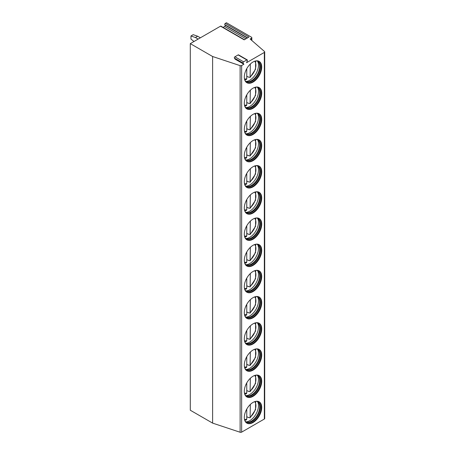 <?xml version="1.0" encoding="UTF-8"?>
<svg xmlns="http://www.w3.org/2000/svg" width="455" height="455" viewBox="0 0 455 455"><rect width="100%" height="100%" fill="white"/><g stroke="black" fill="none" stroke-linecap="round" stroke-linejoin="round"><path stroke-width="0.68" d="M243.886 64.235L243.101 63.114L234.393 58.086L235.178 59.207L243.886 64.235L241.645 65.526A1.263 0.728 0 0 1 240.121 65.645L212.616 56.511L190.292 43.629L220.516 26.18L244.176 39.841L248.953 37.077L225.293 23.421L226.454 22.75L251.45 37.185A1.263 0.728 0 0 1 251.82 37.697A1.263 0.728 0 0 1 251.45 38.214L251.45 40.154M243.101 63.114A0.819 0.472 -60 0 1 243.601 61.817L246.849 59.946A0.819 0.472 -60 0 1 247.258 59.906A0.819 0.472 -60 0 1 247.349 60.657L246.564 62.688L264.338 52.422A1.263 0.728 0 0 0 264.708 51.91A1.263 0.728 0 0 0 264.497 51.506L250.113 38.988L251.45 38.214M220.516 26.18A0.819 0.472 -60 0 1 220.925 26.14L244.415 39.699M190.292 43.629L190.292 410.234L212.616 423.122L240.121 432.25A1.263 0.728 0 0 0 241.645 432.136L264.338 419.032A1.263 0.728 0 0 0 264.708 418.515L264.708 51.91M223.075 27.38L224.622 26.487A0.819 0.472 -60 0 0 225.123 25.19L224.793 24.712A0.819 0.472 -60 0 1 225.293 23.421M212.616 56.511L212.616 423.122M244.307 417.502A12.313 7.109 120 0 0 246.86 423.139A12.313 7.109 120 0 0 256.347 419.84A12.313 7.109 120 0 0 261.722 407.452A12.313 7.109 120 0 0 259.168 401.816A12.313 7.109 120 0 0 249.681 405.115A12.313 7.109 120 0 0 244.307 417.502M244.307 391.317A12.313 7.109 120 0 0 246.86 396.953A12.313 7.109 120 0 0 256.347 393.655A12.313 7.109 120 0 0 261.722 381.262A12.313 7.109 120 0 0 259.168 375.631A12.313 7.109 120 0 0 249.681 378.924A12.313 7.109 120 0 0 244.307 391.317M244.307 365.132A12.313 7.109 120 0 0 246.86 370.762A12.313 7.109 120 0 0 256.347 367.469A12.313 7.109 120 0 0 261.722 355.076A12.313 7.109 120 0 0 259.168 349.44A12.313 7.109 120 0 0 249.681 352.739A12.313 7.109 120 0 0 244.307 365.132M244.307 338.941A12.313 7.109 120 0 0 246.86 344.577A12.313 7.109 120 0 0 256.347 341.278A12.313 7.109 120 0 0 261.722 328.891A12.313 7.109 120 0 0 259.168 323.255A12.313 7.109 120 0 0 249.681 326.553A12.313 7.109 120 0 0 244.307 338.941M244.307 312.756A12.313 7.109 120 0 0 246.86 318.392A12.313 7.109 120 0 0 256.347 315.093A12.313 7.109 120 0 0 261.722 302.706A12.313 7.109 120 0 0 259.168 297.07A12.313 7.109 120 0 0 249.681 300.368A12.313 7.109 120 0 0 244.307 312.756M244.307 286.57A12.313 7.109 120 0 0 246.86 292.207A12.313 7.109 120 0 0 256.347 288.908A12.313 7.109 120 0 0 261.722 276.521A12.313 7.109 120 0 0 259.168 270.884A12.313 7.109 120 0 0 249.681 274.183A12.313 7.109 120 0 0 244.307 286.57M244.307 260.385A12.313 7.109 120 0 0 246.86 266.021A12.313 7.109 120 0 0 256.347 262.723A12.313 7.109 120 0 0 261.722 250.335A12.313 7.109 120 0 0 259.168 244.699A12.313 7.109 120 0 0 249.681 247.998A12.313 7.109 120 0 0 244.307 260.385M244.307 234.2A12.313 7.109 120 0 0 246.86 239.836A12.313 7.109 120 0 0 256.347 236.537A12.313 7.109 120 0 0 261.722 224.144A12.313 7.109 120 0 0 259.168 218.514A12.313 7.109 120 0 0 249.681 221.807A12.313 7.109 120 0 0 244.307 234.2M244.307 208.015A12.313 7.109 120 0 0 246.86 213.645A12.313 7.109 120 0 0 256.347 210.352A12.313 7.109 120 0 0 261.722 197.959A12.313 7.109 120 0 0 259.168 192.323A12.313 7.109 120 0 0 249.681 195.622A12.313 7.109 120 0 0 244.307 208.015M244.307 181.824A12.313 7.109 120 0 0 246.86 187.46A12.313 7.109 120 0 0 256.347 184.161A12.313 7.109 120 0 0 261.722 171.774A12.313 7.109 120 0 0 259.168 166.138A12.313 7.109 120 0 0 249.681 169.436A12.313 7.109 120 0 0 244.307 181.824M244.307 155.638A12.313 7.109 120 0 0 246.86 161.275A12.313 7.109 120 0 0 256.347 157.976A12.313 7.109 120 0 0 261.722 145.589A12.313 7.109 120 0 0 259.168 139.952A12.313 7.109 120 0 0 249.681 143.251A12.313 7.109 120 0 0 244.307 155.638M244.307 129.453A12.313 7.109 120 0 0 246.86 135.089A12.313 7.109 120 0 0 256.347 131.791A12.313 7.109 120 0 0 261.722 119.403A12.313 7.109 120 0 0 259.168 113.767A12.313 7.109 120 0 0 249.681 117.066A12.313 7.109 120 0 0 244.307 129.453M244.307 103.268A12.313 7.109 120 0 0 246.86 108.904A12.313 7.109 120 0 0 256.347 105.606A12.313 7.109 120 0 0 261.722 93.218A12.313 7.109 120 0 0 259.168 87.582A12.313 7.109 120 0 0 249.681 90.881A12.313 7.109 120 0 0 244.307 103.268M244.307 77.083A12.313 7.109 120 0 0 246.86 82.719A12.313 7.109 120 0 0 256.347 79.42A12.313 7.109 120 0 0 261.722 67.027A12.313 7.109 120 0 0 259.168 61.391A12.313 7.109 120 0 0 249.681 64.69A12.313 7.109 120 0 0 244.307 77.083M234.393 58.086A0.819 0.472 -60 0 1 234.894 56.795L238.141 54.919A0.819 0.472 -60 0 1 238.551 54.879L247.258 59.906M246.638 423.002A12.313 7.109 120 0 0 256.046 419.425A12.313 7.109 120 0 0 261.272 407.191A12.313 7.109 -60 0 0 258.94 401.691M256.04 401.304A11.682 6.745 -60 0 1 257.962 401.845A11.682 6.745 -60 0 1 260.379 407.191A11.682 6.745 120 0 1 255.283 418.947A11.682 6.745 120 0 1 246.28 422.075A11.682 6.745 120 0 1 244.853 420.687M245.956 421.865A11.682 6.745 120 0 0 246.826 422.143A11.682 6.745 120 0 0 255.323 417.764A11.682 6.745 120 0 0 259.708 406.804A11.682 6.745 -60 0 0 258.292 402.283A11.682 6.745 -60 0 0 257.615 401.668M257.593 401.657A12.313 7.109 -60 0 1 258.491 405.587A12.313 7.109 120 0 1 245.933 421.848M248.407 417.326A12.313 7.109 120 0 1 248.22 417.485L246.764 416.643M248.22 417.485L250.074 417.815L255.545 409.671L255.653 401.373M250.335 404.461L250.074 417.815M246.764 409.085L246.764 419.18L246.326 419.982L244.722 420.312M246.638 396.817A12.313 7.109 120 0 0 256.046 393.239A12.313 7.109 120 0 0 261.272 381.006A12.313 7.109 -60 0 0 258.94 375.506M256.04 375.119A11.682 6.745 -60 0 1 257.962 375.659A11.682 6.745 -60 0 1 260.379 381.006A11.682 6.745 120 0 1 255.283 392.762A11.682 6.745 120 0 1 246.28 395.89A11.682 6.745 120 0 1 244.853 394.496M245.956 395.679A11.682 6.745 120 0 0 246.826 395.958A11.682 6.745 120 0 0 255.323 391.573A11.682 6.745 120 0 0 259.708 380.619A11.682 6.745 -60 0 0 258.292 376.097A11.682 6.745 -60 0 0 257.615 375.483M257.593 375.472A12.313 7.109 -60 0 1 258.491 379.402A12.313 7.109 120 0 1 245.933 395.662M248.407 391.141A12.313 7.109 120 0 1 248.22 391.294L246.764 390.458M248.22 391.294L250.074 391.63L255.545 383.485L255.653 375.187M250.335 378.27L250.074 391.63M244.722 394.127L246.326 393.791L246.764 392.995L246.764 382.9M246.638 370.632A12.313 7.109 120 0 0 256.046 367.054A12.313 7.109 120 0 0 261.272 354.82A12.313 7.109 -60 0 0 258.94 349.321M256.04 348.934A11.682 6.745 -60 0 1 257.962 349.474A11.682 6.745 -60 0 1 260.379 354.82A11.682 6.745 120 0 1 255.283 366.576A11.682 6.745 120 0 1 246.28 369.705A11.682 6.745 120 0 1 244.853 368.311M245.956 369.494A11.682 6.745 120 0 0 246.826 369.773A11.682 6.745 120 0 0 255.323 365.388A11.682 6.745 120 0 0 259.708 354.434A11.682 6.745 -60 0 0 258.292 349.906A11.682 6.745 -60 0 0 257.615 349.298M257.593 349.286A12.313 7.109 -60 0 1 258.491 353.216A12.313 7.109 120 0 1 245.933 369.477M248.407 364.955A12.313 7.109 120 0 1 248.22 365.109L246.764 364.273M248.22 365.109L250.074 365.445L255.545 357.3L255.653 349.002M250.335 352.085L250.074 365.445M244.722 367.941L246.326 367.606L246.764 366.81L246.764 356.714M246.638 344.441A12.313 7.109 120 0 0 256.046 340.869A12.313 7.109 120 0 0 261.272 328.635A12.313 7.109 -60 0 0 258.94 323.135M256.04 322.743A11.682 6.745 -60 0 1 257.962 323.289A11.682 6.745 -60 0 1 260.379 328.635A11.682 6.745 120 0 1 255.283 340.385A11.682 6.745 120 0 1 246.28 343.519A11.682 6.745 120 0 1 244.853 342.126M245.956 343.309A11.682 6.745 120 0 0 246.826 343.588A11.682 6.745 120 0 0 255.323 339.202A11.682 6.745 120 0 0 259.708 328.248A11.682 6.745 -60 0 0 258.292 323.721A11.682 6.745 -60 0 0 257.615 323.113M257.593 323.101A12.313 7.109 -60 0 1 258.491 327.026A12.313 7.109 120 0 1 245.933 343.292M248.407 338.77A12.313 7.109 120 0 1 248.22 338.924L246.764 338.088M248.22 338.924L250.074 339.259L255.545 331.109L255.653 322.817M250.335 325.899L250.074 339.259M244.722 341.756L246.326 341.421L246.764 340.619L246.764 330.529M246.638 318.255A12.313 7.109 120 0 0 256.046 314.684A12.313 7.109 120 0 0 261.272 302.45A12.313 7.109 -60 0 0 258.94 296.95M256.04 296.558A11.682 6.745 -60 0 1 257.962 297.104A11.682 6.745 -60 0 1 260.379 302.45A11.682 6.745 120 0 1 255.283 314.2A11.682 6.745 120 0 1 246.28 317.328A11.682 6.745 120 0 1 244.853 315.941M245.956 317.118A11.682 6.745 120 0 0 246.826 317.402A11.682 6.745 120 0 0 255.323 313.017A11.682 6.745 120 0 0 259.708 302.063A11.682 6.745 -60 0 0 258.292 297.536A11.682 6.745 -60 0 0 257.615 296.922M257.593 296.916A12.313 7.109 -60 0 1 258.491 300.84A12.313 7.109 120 0 1 245.933 317.107M248.407 312.579A12.313 7.109 120 0 1 248.22 312.739L246.764 311.897M248.22 312.739L250.074 313.074L255.545 304.924L255.653 296.626M250.335 299.714L250.074 313.074M244.722 315.571L246.326 315.235L246.764 314.433L246.764 304.344M246.638 292.07A12.313 7.109 120 0 0 256.046 288.493A12.313 7.109 120 0 0 261.272 276.259A12.313 7.109 -60 0 0 258.94 270.759M256.04 270.372A11.682 6.745 -60 0 1 257.962 270.913A11.682 6.745 -60 0 1 260.379 276.259A11.682 6.745 120 0 1 255.283 288.015A11.682 6.745 120 0 1 246.28 291.143A11.682 6.745 120 0 1 244.853 289.755M245.956 290.933A11.682 6.745 120 0 0 246.826 291.211A11.682 6.745 120 0 0 255.323 286.832A11.682 6.745 120 0 0 259.708 275.872A11.682 6.745 -60 0 0 258.292 271.351A11.682 6.745 -60 0 0 257.615 270.736M257.593 270.725A12.313 7.109 -60 0 1 258.491 274.655A12.313 7.109 120 0 1 245.933 290.921M248.407 286.394A12.313 7.109 120 0 1 248.22 286.553L246.764 285.712M248.22 286.553L250.074 286.889L255.545 278.739L255.653 270.441M250.335 273.529L250.074 286.889M244.722 289.38L246.326 289.05L246.764 288.248L246.764 278.159M246.638 265.885A12.313 7.109 120 0 0 256.046 262.308A12.313 7.109 120 0 0 261.272 250.074A12.313 7.109 -60 0 0 258.94 244.574M256.04 244.187A11.682 6.745 -60 0 1 257.962 244.727A11.682 6.745 -60 0 1 260.379 250.074A11.682 6.745 120 0 1 255.283 261.83A11.682 6.745 120 0 1 246.28 264.958A11.682 6.745 120 0 1 244.853 263.564M245.956 264.747A11.682 6.745 120 0 0 246.826 265.026A11.682 6.745 120 0 0 255.323 260.647A11.682 6.745 120 0 0 259.708 249.687A11.682 6.745 -60 0 0 258.292 245.165A11.682 6.745 -60 0 0 257.615 244.551M257.593 244.54A12.313 7.109 -60 0 1 258.491 248.47A12.313 7.109 120 0 1 245.933 264.73M248.407 260.209A12.313 7.109 120 0 1 248.22 260.368L246.764 259.526M248.22 260.368L250.074 260.698L255.545 252.553L255.653 244.255M250.335 247.344L250.074 260.698M246.326 262.859L246.764 262.063L246.764 251.968M246.638 239.7A12.313 7.109 120 0 0 256.046 236.122A12.313 7.109 120 0 0 261.272 223.888A12.313 7.109 -60 0 0 258.94 218.389M256.04 218.002A11.682 6.745 -60 0 1 257.962 218.542A11.682 6.745 -60 0 1 260.379 223.888A11.682 6.745 120 0 1 255.283 235.644A11.682 6.745 120 0 1 246.28 238.773A11.682 6.745 120 0 1 244.853 237.379M245.956 238.562A11.682 6.745 120 0 0 246.826 238.841A11.682 6.745 120 0 0 255.323 234.456A11.682 6.745 120 0 0 259.708 223.502A11.682 6.745 -60 0 0 258.292 218.98A11.682 6.745 -60 0 0 257.615 218.366M257.593 218.355A12.313 7.109 -60 0 1 258.491 222.285A12.313 7.109 120 0 1 245.933 238.545M248.407 234.024A12.313 7.109 120 0 1 248.22 234.177L246.764 233.341M248.22 234.177L250.074 234.513L255.545 226.368L255.653 218.07M250.335 221.153L250.074 234.513M244.722 237.01L246.326 236.674L246.764 235.878L246.764 225.782M246.638 213.514A12.313 7.109 120 0 0 256.046 209.937A12.313 7.109 120 0 0 261.272 197.703A12.313 7.109 -60 0 0 258.94 192.203M256.04 191.817A11.682 6.745 -60 0 1 257.962 192.357A11.682 6.745 -60 0 1 260.379 197.703A11.682 6.745 120 0 1 255.283 209.459A11.682 6.745 120 0 1 246.28 212.587A11.682 6.745 120 0 1 244.853 211.194M245.956 212.377A11.682 6.745 120 0 0 246.826 212.656A11.682 6.745 120 0 0 255.323 208.271A11.682 6.745 120 0 0 259.708 197.316A11.682 6.745 -60 0 0 258.292 192.789A11.682 6.745 -60 0 0 257.615 192.181M257.593 192.169A12.313 7.109 -60 0 1 258.491 196.094A12.313 7.109 120 0 1 245.933 212.36M248.407 207.838A12.313 7.109 120 0 1 248.22 207.992L246.764 207.156M248.22 207.992L250.074 208.327L255.545 200.177L255.653 191.885M250.335 194.968L250.074 208.327M244.722 210.824L246.326 210.489L246.764 209.692L246.764 199.597M246.638 187.323A12.313 7.109 120 0 0 256.046 183.752A12.313 7.109 120 0 0 261.272 171.518A12.313 7.109 -60 0 0 258.94 166.018M256.04 165.626A11.682 6.745 -60 0 1 257.962 166.172A11.682 6.745 -60 0 1 260.379 171.518A11.682 6.745 120 0 1 255.283 183.268A11.682 6.745 120 0 1 246.28 186.396A11.682 6.745 120 0 1 244.853 185.009M245.956 186.192A11.682 6.745 120 0 0 246.826 186.47A11.682 6.745 120 0 0 255.323 182.085A11.682 6.745 120 0 0 259.708 171.131A11.682 6.745 -60 0 0 258.292 166.604A11.682 6.745 -60 0 0 257.615 165.995M257.593 165.984A12.313 7.109 -60 0 1 258.491 169.908A12.313 7.109 120 0 1 245.933 186.175M248.407 181.653A12.313 7.109 120 0 1 248.22 181.807L246.764 180.971M248.22 181.807L250.074 182.142L255.545 173.992L255.653 165.7M250.335 168.782L250.074 182.142M244.722 184.639L246.326 184.303L246.764 183.501L246.764 173.412M246.638 161.138A12.313 7.109 120 0 0 256.046 157.567A12.313 7.109 120 0 0 261.272 145.333A12.313 7.109 -60 0 0 258.94 139.833M256.04 139.44A11.682 6.745 -60 0 1 257.962 139.981A11.682 6.745 -60 0 1 260.379 145.333A11.682 6.745 120 0 1 255.283 157.083A11.682 6.745 120 0 1 246.28 160.211A11.682 6.745 120 0 1 244.853 158.823M245.956 160.001A11.682 6.745 120 0 0 246.826 160.279A11.682 6.745 120 0 0 255.323 155.9A11.682 6.745 120 0 0 259.708 144.946A11.682 6.745 -60 0 0 258.292 140.419A11.682 6.745 -60 0 0 257.615 139.804M257.593 139.799A12.313 7.109 -60 0 1 258.491 143.723A12.313 7.109 120 0 1 245.933 159.989M248.407 155.462A12.313 7.109 120 0 1 248.22 155.621L246.764 154.78M248.22 155.621L250.074 155.957L255.545 147.807L255.653 139.509M250.335 142.597L250.074 155.957M244.722 158.454L246.326 158.118L246.764 157.316L246.764 147.227M246.638 134.953A12.313 7.109 120 0 0 256.046 131.376A12.313 7.109 120 0 0 261.272 119.142A12.313 7.109 -60 0 0 258.94 113.642M256.04 113.255A11.682 6.745 -60 0 1 257.962 113.796A11.682 6.745 -60 0 1 260.379 119.142A11.682 6.745 120 0 1 255.283 130.898A11.682 6.745 120 0 1 246.28 134.026A11.682 6.745 120 0 1 244.853 132.638M245.956 133.815A11.682 6.745 120 0 0 246.826 134.094A11.682 6.745 120 0 0 255.323 129.715A11.682 6.745 120 0 0 259.708 118.755A11.682 6.745 -60 0 0 258.292 114.233A11.682 6.745 -60 0 0 257.615 113.619M257.593 113.608A12.313 7.109 -60 0 1 258.491 117.538A12.313 7.109 120 0 1 245.933 133.804M248.407 129.277A12.313 7.109 120 0 1 248.22 129.436L246.764 128.594M248.22 129.436L250.074 129.772L255.545 121.621L255.653 113.323M250.335 116.412L250.074 129.772M244.722 132.263L246.326 131.933L246.764 131.131L246.764 121.041M246.638 108.768A12.313 7.109 120 0 0 256.046 105.19A12.313 7.109 120 0 0 261.272 92.956A12.313 7.109 -60 0 0 258.94 87.457M256.04 87.07A11.682 6.745 -60 0 1 257.962 87.61A11.682 6.745 -60 0 1 260.379 92.956A11.682 6.745 120 0 1 255.283 104.713A11.682 6.745 120 0 1 246.28 107.841A11.682 6.745 120 0 1 244.853 106.447M245.956 107.63A11.682 6.745 120 0 0 246.826 107.909A11.682 6.745 120 0 0 255.323 103.524A11.682 6.745 120 0 0 259.708 92.57A11.682 6.745 -60 0 0 258.292 88.048A11.682 6.745 -60 0 0 257.615 87.434M257.593 87.423A12.313 7.109 -60 0 1 258.491 91.353A12.313 7.109 120 0 1 245.933 107.613M248.407 103.092A12.313 7.109 120 0 1 248.22 103.251L246.764 102.409M248.22 103.251L250.074 103.581L255.545 95.436L255.653 87.138M250.335 90.221L250.074 103.581M244.722 106.078L246.326 105.742L246.764 104.946L246.764 94.85M246.638 82.582A12.313 7.109 120 0 0 256.046 79.005A12.313 7.109 120 0 0 261.272 66.771A12.313 7.109 -60 0 0 258.94 61.271M256.04 60.885A11.682 6.745 -60 0 1 257.962 61.425A11.682 6.745 -60 0 1 260.379 66.771A11.682 6.745 120 0 1 255.283 78.527A11.682 6.745 120 0 1 246.28 81.655A11.682 6.745 120 0 1 244.853 80.262M245.956 81.445A11.682 6.745 120 0 0 246.826 81.724A11.682 6.745 120 0 0 255.323 77.339A11.682 6.745 120 0 0 259.708 66.385A11.682 6.745 -60 0 0 258.292 61.857A11.682 6.745 -60 0 0 257.615 61.249M257.593 61.237A12.313 7.109 -60 0 1 258.491 65.167A12.313 7.109 120 0 1 245.933 81.428M248.407 76.906A12.313 7.109 120 0 1 248.22 77.06L246.764 76.224M248.22 77.06L250.074 77.395L255.545 69.251L255.653 60.953M250.335 64.036L250.074 77.395M244.722 79.892L246.326 79.557L246.764 78.76L246.764 68.665M200.382 37.799L197.658 36.229L195.428 37.52L190.963 35.973L190.963 39.067L193.978 41.502M190.963 35.973L193.193 34.682L197.658 36.229M195.428 37.52L198.152 39.09M224.622 26.487L245.962 38.806M225.123 25.19L247.332 38.015M224.793 24.712L247.577 37.873M240.121 65.645L240.121 432.25M241.645 65.526L241.645 432.136M264.338 52.422L264.338 419.032M246.849 59.946L238.141 54.919M243.601 61.817L234.894 56.795M250.335 417.116A10.414 6.012 120 0 0 254.681 401.646M244.471 419.334A10.414 6.012 120 0 0 246.764 419.18M250.335 390.93A10.414 6.012 120 0 0 254.681 375.46M244.471 393.148A10.414 6.012 120 0 0 246.764 392.995M250.335 364.745A10.414 6.012 120 0 0 254.681 349.275M244.471 366.963A10.414 6.012 120 0 0 246.764 366.81M250.335 338.56A10.414 6.012 120 0 0 254.681 323.09M244.471 340.778A10.414 6.012 120 0 0 246.764 340.619M250.335 312.375A10.414 6.012 120 0 0 254.681 296.905M244.471 314.587A10.414 6.012 120 0 0 246.764 314.433M250.335 286.189A10.414 6.012 120 0 0 254.681 270.719M244.471 288.402A10.414 6.012 120 0 0 246.764 288.248M250.335 259.998A10.414 6.012 120 0 0 254.681 244.528M244.471 262.216A10.414 6.012 120 0 0 246.764 262.063M250.335 233.813A10.414 6.012 120 0 0 254.681 218.343M244.471 236.031A10.414 6.012 120 0 0 246.764 235.878M250.335 207.628A10.414 6.012 120 0 0 254.681 192.158M244.471 209.846A10.414 6.012 120 0 0 246.764 209.692M250.335 181.443A10.414 6.012 120 0 0 254.681 165.973M244.471 183.661A10.414 6.012 120 0 0 246.764 183.501M250.335 155.257A10.414 6.012 120 0 0 254.681 139.787M244.471 157.47A10.414 6.012 120 0 0 246.764 157.316M250.335 129.072A10.414 6.012 120 0 0 254.681 113.596M244.471 131.285A10.414 6.012 120 0 0 246.764 131.131M250.335 102.881A10.414 6.012 120 0 0 254.681 87.411M244.471 105.099A10.414 6.012 120 0 0 246.764 104.946M250.335 76.696A10.414 6.012 120 0 0 254.681 61.226M244.471 78.914A10.414 6.012 120 0 0 246.764 78.76M251.82 40.472L251.82 37.697M246.326 262.865L244.722 263.195"/></g></svg>
